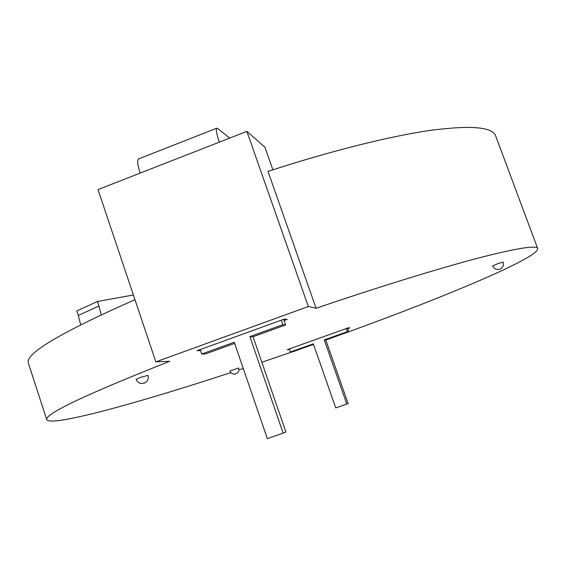 <?xml version="1.0" encoding="UTF-8"?>
<svg xmlns="http://www.w3.org/2000/svg" width="566" height="566" viewBox="0 0 566 566"><rect width="100%" height="100%" fill="white"/><g stroke="black" fill="none" stroke-linecap="round" stroke-linejoin="round"><path stroke-width="0.85" d="M229.718 138.09L217.62 128.461L216.658 128.234C215.773 129.543 216.665 134.177 219.346 142.144M138.811 158.841L138.472 158.975C137.057 160.475 137.63 165.187 140.184 173.097M200.187 349.569L201.701 354.012L205.479 353.927L234.649 343.385M201.701 354.012L234.253 342.239L267.343 438.636L283.156 433.153L249.861 336.593L282.866 324.651L281.309 320.165M283.156 433.153L285.915 432.028L253.037 336.735L285.618 324.948L282.866 324.651M283.658 319.316L285.618 324.948M249.861 336.593L253.037 336.735M235.838 373.793C238.328 372.598 239.255 370.666 238.619 367.985L229.945 370.978C231.112 373.525 233.058 374.466 235.789 373.808M144.245 383.161C147.592 381.541 148.851 378.93 148.023 375.336L140.276 377.494L136.151 379.34C137.715 382.814 140.368 384.109 144.104 383.217M503.16 262.115L497.91 263.629L492.632 265.907C494.097 268.914 496.481 270.003 499.778 269.175C502.87 267.711 503.995 265.355 503.153 262.1M272.876 169.814L264.93 147.238L246.875 131.376L98.003 189.589L155.848 361.872L308.321 306.524L246.875 131.376M80.676 324.735L78.292 315.432L98.944 306.043L97.43 301.494L133.392 294.985M98.944 306.043L101.257 314.76M134.963 299.669C60.923 332.426 25.371 353.495 28.3 362.87L28.406 363.202M78.292 315.432L76.806 310.932L97.43 301.494M537.7 248.58L495.667 135.882C492.639 126.989 471.11 125.121 431.066 130.279C390.682 136.038 331.28 150.74 267.994 171.399L316.09 308.244C379.885 286.58 438.841 268.447 478.029 258.124C516.765 248.156 536.66 244.972 537.7 248.58C539.165 257.516 445.93 296.499 348.698 331.789L347.404 328.139M348.444 331.888L325.818 340.039M313.514 344.404L307.239 346.611M291.865 351.981L261.839 362.254M243.26 368.48L238.838 369.945M230.886 372.57C138.33 403.02 49.957 427.408 46.702 419.569C45.167 413.76 86.181 394.332 169.743 361.278L155.848 361.872M308.321 306.524L316.09 308.244M284.082 320.526L287.195 319.394L284.465 319.026L197.11 350.687L200.555 350.651M347.609 328.712L349.795 327.933L348.479 327.749L287.174 349.696L289.544 349.498M289.035 349.682L288.837 349.102M346.272 328.542L347.368 331.648L348.698 331.796L325.797 339.982L348.132 403.551L346.795 404.067L335.744 407.909L313.309 343.824L290.422 352.01L289.346 348.925M347.368 331.648L324.261 339.911L346.795 404.067M290.422 352.01L292.254 351.967L313.5 344.376M324.261 339.911L325.797 339.982M216.658 128.234L138.472 158.975M46.702 419.569L28.3 362.87"/></g></svg>
